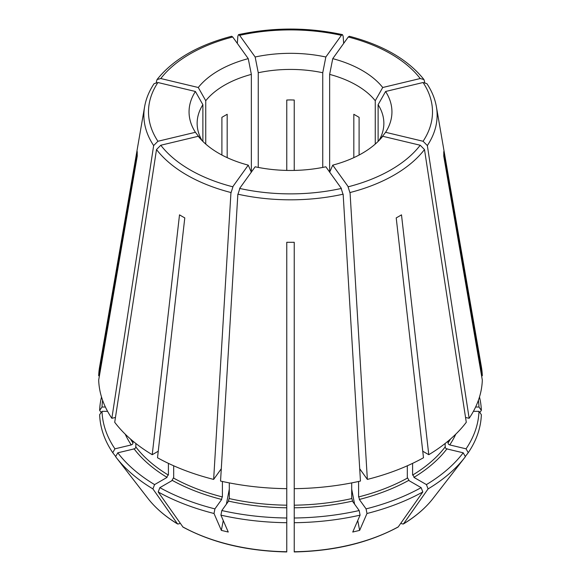 <?xml version="1.0" encoding="UTF-8"?>
<svg xmlns="http://www.w3.org/2000/svg" width="581" height="581" viewBox="0 0 581 581"><rect width="100%" height="100%" fill="white"/><g stroke="black" fill="none" stroke-linecap="round" stroke-linejoin="round"><path stroke-width="0.87" d="M455.765 434.181A170.843 98.639 180 0 1 449.73 444.923L466.064 448.83L468.25 452.701L465.294 456.513M450.391 444.966C448.655 444.755 447.907 443.913 448.14 442.432M450.486 439.054A168.977 97.557 180 0 1 448.009 442.983L448.009 441.168M378.957 140.566A93.359 53.902 0 0 0 383.859 123.325A93.359 53.902 0 0 0 378.115 104.703L385.588 91.486A101.443 58.565 180 0 1 385.588 132.294L423.077 141.263L427.347 145.562L469.143 418.313L465.541 417.448M385.588 132.294L380.221 139.222M466.064 448.83A188.52 108.836 0 0 0 478.976 411.333L473.413 411.333M481.576 375.769L482.317 375.769L443.731 151.663A153.275 88.494 180 0 1 443.731 155.969L482.317 380.083A191.853 110.768 180 0 1 469.143 418.313M482.317 375.769A191.853 110.768 0 0 0 481.402 366.916L436.396 106.759A146.623 84.652 180 0 1 427.347 145.562M479.826 412.525L481.351 410.368L478.976 407.02L475.614 407.02M479.485 397.005A190.888 110.208 180 0 1 481.351 410.368M478.388 400.316A188.52 108.836 180 0 1 478.976 407.02M424.762 82.422L423.963 79.553L420.216 78.537L382.726 87.499A101.443 58.565 180 0 0 332.746 58.645L329.645 74.39L329.645 172.092M423.963 79.553C408.007 59.582 383.14 45.158 349.37 36.269L348.273 36.995L332.746 58.645M353.822 157.647L353.822 114.283L359.102 117.326L359.102 155.033M329.645 74.39A93.359 53.902 180 0 1 375.253 100.724L375.253 144.073M375.253 100.724L382.726 87.499M343.669 43.415L343.146 36.16L342.449 34.62L341.374 35.347L325.847 56.996A101.443 58.565 180 0 0 255.153 56.996L258.255 72.741L258.255 167.422M237.331 43.415L237.854 36.16L238.551 34.62L239.626 35.347L255.153 56.996M294.233 245.298L294.233 242.284A153.275 88.494 180 0 1 286.767 242.284L286.767 245.298M286.767 170.422L286.767 100.026L290.5 99.917L294.233 100.034L294.233 170.422M258.255 72.741A93.359 53.902 180 0 1 322.745 72.741L322.745 167.422M322.745 72.741L325.847 56.996M156.238 82.422L157.037 79.553L160.784 78.537L198.274 87.499A101.443 58.565 180 0 1 248.254 58.645L232.727 36.995L231.63 36.269C197.86 45.158 172.993 59.582 157.037 79.553M221.898 155.033L221.898 117.326L227.178 114.283L227.178 157.647M251.355 172.092L251.355 74.39A93.359 53.902 180 0 0 205.747 100.724L205.747 144.073M205.747 100.724L198.274 87.499M251.355 74.39L248.254 58.645M101.174 412.525L99.649 410.368A190.888 110.208 180 0 1 101.515 397.005M102.612 400.316A188.52 108.836 0 0 0 102.024 407.02L105.386 407.02M99.424 375.769L98.683 375.769A191.853 110.768 180 0 1 99.598 366.916L144.604 106.759A146.623 84.652 180 0 0 153.653 145.562L157.923 141.263A142.004 81.986 180 0 1 157.923 82.517L154.074 83.686C149.164 91.057 146.005 98.748 144.604 106.759M98.683 375.769L137.269 151.663A153.275 88.494 180 0 0 137.269 155.969L98.683 380.083A191.853 110.768 0 0 0 111.857 418.313L153.653 145.562M202.043 140.566A93.359 53.902 180 0 1 197.141 123.325A93.359 53.902 180 0 1 202.885 104.703L202.885 141.415M200.779 139.222L195.412 132.294A101.443 58.565 180 0 1 195.412 91.486L157.923 82.517M202.885 104.703L195.412 91.486M180.154 523.198L178.875 523.931L177.445 523.808L152.912 488.911A190.888 110.208 180 0 1 116.244 457.516A190.888 110.208 180 0 1 115.612 456.681L117.798 452.81L134.124 448.91A170.843 98.639 180 0 0 167.081 477.386L154.582 484.598L152.912 488.911M115.706 456.513L112.75 452.701A190.888 110.208 180 0 1 99.649 414.681L102.024 411.333L107.587 411.333M112.75 452.701L114.936 448.83A188.52 108.836 180 0 1 102.024 411.333M114.936 448.83L131.27 444.923A170.843 98.639 180 0 1 125.235 434.181M132.86 442.432C133.093 443.913 132.345 444.755 130.609 444.966M132.991 441.168L132.991 442.983A168.977 97.557 180 0 1 130.514 439.054M115.459 417.448L111.857 418.313M117.798 452.81A188.52 108.836 0 0 0 154.582 484.598M168.301 474.568L166.58 477.56M135.722 446.419C135.954 447.893 135.206 448.743 133.463 448.946M135.852 443.477L135.852 446.971A168.977 97.557 180 0 0 168.403 475.098L168.403 463.362M158.25 451.226L152.222 454.705A191.853 110.768 180 0 1 114.718 422.293L156.507 149.549L160.784 145.243L198.274 136.281A101.443 58.565 0 0 0 218.768 153.304A101.443 58.565 180 0 0 248.254 165.142L232.727 186.784A142.004 81.986 180 0 1 190.089 169.863A142.004 81.986 180 0 1 160.784 145.243M152.222 454.705L179.507 214.847A153.275 88.494 180 0 0 184.787 217.897L157.509 457.755A191.853 110.768 0 0 0 213.648 479.412L230.955 192.529A146.623 84.652 180 0 1 186.821 175.034A146.623 84.652 180 0 1 156.507 149.549M230.94 193.088L233.075 186.37M251.355 172.259L248.254 165.142M182.724 526.858A156.195 90.178 0 0 0 286.767 551.739L286.767 551.95C246.91 551.122 212.319 542.843 183 527.105L158.192 491.962L159.862 487.648L172.361 480.429A170.843 98.639 180 0 0 221.688 499.457L214.919 508.883A188.52 108.836 180 0 1 159.862 487.648M286.767 551.739L286.767 522.711A190.888 110.208 180 0 1 220.918 515.151L221.819 510.539L228.587 501.112A170.843 98.639 180 0 0 286.767 507.794L286.767 517.998A188.52 108.836 0 0 1 221.819 510.539M223.257 520.525L221.354 530.38L228.253 532.036L220.918 515.151M221.354 530.38L214.019 513.495A190.888 110.208 180 0 1 158.192 491.962M214.019 513.495L214.919 508.883M222.349 496.428L221.412 499.725M173.581 477.618L171.86 480.61M173.683 465.788L173.683 478.141A168.977 97.557 180 0 0 222.4 496.937L222.4 481.475M221.288 468.758L213.648 479.412M286.767 504.686L286.767 508.084M229.248 498.084L228.311 501.374M229.299 482.898L229.299 498.585A168.977 97.557 180 0 0 286.767 505.187L286.767 488.665A191.853 110.768 180 0 1 220.548 481.061L237.854 194.177A146.623 84.652 180 0 0 343.146 194.177L360.452 481.061A191.853 110.768 0 0 1 294.233 488.665L294.233 242.284M286.767 488.665L286.767 242.284M237.84 194.737L239.975 188.019M343.16 194.737L341.025 188.019M325.847 166.791A101.443 58.565 180 0 1 255.153 166.791L239.626 188.433A142.004 81.986 180 0 0 341.374 188.433L325.847 166.791M294.233 551.739A156.195 90.178 0 0 0 398.275 526.858L398 527.105C368.681 542.843 334.09 551.122 294.233 551.95L294.233 507.794A170.843 98.639 180 0 0 352.413 501.112L359.181 510.539A188.52 108.836 180 0 1 294.233 517.998M398.275 526.858L422.808 491.962A190.888 110.208 180 0 1 366.981 513.495L366.081 508.883L359.312 499.457A170.843 98.639 180 0 0 408.639 480.429L421.138 487.648A188.52 108.836 180 0 1 366.081 508.883M294.233 522.711A190.888 110.208 180 0 0 360.082 515.151L352.747 532.036L359.646 530.38L366.981 513.495M360.082 515.151L359.181 510.539M351.752 498.084L352.689 501.374M294.233 504.686L294.233 508.084M294.233 488.665L294.233 505.187A168.977 97.557 180 0 0 351.701 498.585L351.701 482.898M422.808 491.962L421.138 487.648M407.419 477.618L409.14 480.61M358.651 496.428L359.588 499.725M358.6 481.475L358.6 496.937A168.977 97.557 180 0 0 407.317 478.141L407.317 465.788M359.712 468.758L367.352 479.412A191.853 110.768 180 0 0 423.491 457.755L396.213 217.897A153.275 88.494 0 0 0 401.493 214.847L428.778 454.705A191.853 110.768 180 0 0 466.282 422.293L424.493 149.549L420.216 145.243L382.726 136.281A101.443 58.565 180 0 1 332.746 165.142L348.273 186.784A142.004 81.986 180 0 0 420.216 145.243M463.202 452.81L446.876 448.91A170.843 98.639 180 0 1 413.919 477.386L426.418 484.598A188.52 108.836 0 0 0 463.202 452.81L465.388 456.681A190.888 110.208 180 0 1 464.756 457.516A190.888 110.208 180 0 1 428.088 488.911L403.555 523.808L402.125 523.931L400.846 523.198M478.976 411.333L481.351 414.681A190.888 110.208 180 0 1 468.25 452.701M445.148 443.477L445.148 446.971A168.977 97.557 180 0 1 412.597 475.098L412.597 463.362M422.75 451.226L428.778 454.705M350.06 193.088L347.925 186.37M329.645 172.259L332.746 165.142M426.418 484.598L428.088 488.911M414.42 477.56L412.699 474.568M351.701 489.173L354.584 504.134M357.743 520.525L359.646 530.38M424.493 149.549A146.623 84.652 180 0 1 350.045 192.529L367.352 479.412M229.299 489.173L226.416 504.134M195.412 132.294L157.923 141.263M436.396 106.759C434.995 98.748 431.836 91.057 426.926 83.686L423.077 82.517L385.588 91.486M378.115 104.703L378.115 141.415M99.649 410.368L102.024 407.02M286.767 522.711L286.767 517.998M445.278 446.419C445.046 447.893 445.794 448.743 447.537 448.946M348.273 36.995A142.004 81.986 180 0 1 420.216 78.537M239.626 35.347A142.004 81.986 180 0 1 341.374 35.347M160.784 78.537A142.004 81.986 180 0 1 232.727 36.995M177.692 524.04C165.28 516.509 155.352 507.961 147.915 498.396A156.195 90.178 0 0 0 177.445 523.808M403.555 523.808A156.195 90.178 0 0 0 433.085 498.396L464.756 457.516M423.077 82.517A142.004 81.986 180 0 1 423.077 141.263M342.449 34.62C307.814 27.205 273.179 27.205 238.551 34.62M147.915 498.396L116.244 457.516M433.085 498.396C425.648 507.961 415.72 516.509 403.308 524.04"/></g></svg>
